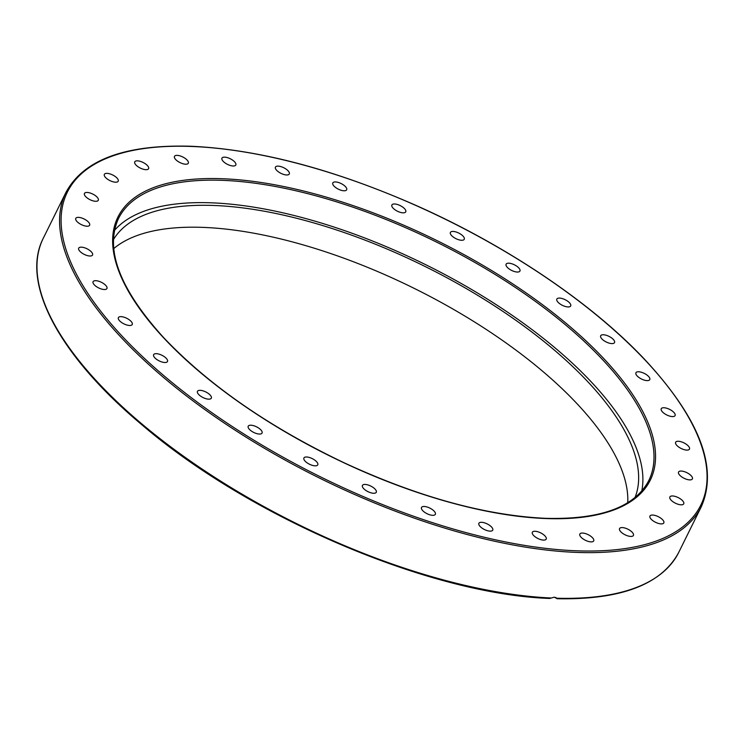 <?xml version="1.0" encoding="UTF-8"?>
<svg xmlns="http://www.w3.org/2000/svg" width="745" height="745" viewBox="0 0 745 745"><rect width="100%" height="100%" fill="white"/><g stroke="black" fill="none" stroke-linecap="round" stroke-linejoin="round"><path stroke-width="1.12" d="M641.752 491.076A295.746 119.824 26.3 0 0 425.591 264.643A295.746 119.824 26.3 0 0 114.423 230.456M647.06 380.611A7.72 3.129 -153.7 0 1 639.07 377.585A7.72 3.129 -153.7 0 1 635.932 372.77A7.72 3.129 -153.7 0 1 644.239 373.385A7.72 3.129 -153.7 0 1 649.78 379.615A7.72 3.129 -153.7 0 1 647.06 380.611M671.18 416.446A7.72 3.129 -153.7 0 1 663.814 413.13A7.72 3.129 -153.7 0 1 661.234 408.735A7.72 3.129 -153.7 0 1 669.541 409.35A7.72 3.129 -153.7 0 1 675.082 415.58A7.72 3.129 -153.7 0 1 671.18 416.446M684.264 449.682A7.72 3.129 -153.7 0 1 675.622 442.26A7.72 3.129 -153.7 0 1 683.929 442.875A7.72 3.129 -153.7 0 1 689.47 449.105A7.72 3.129 -153.7 0 1 684.264 449.682M685.81 479.026A7.72 3.129 -153.7 0 1 678.537 472.051A7.72 3.129 -153.7 0 1 686.843 472.665A7.72 3.129 -153.7 0 1 692.384 478.895A7.72 3.129 -153.7 0 1 685.81 479.026M675.762 503.369A7.72 3.129 -153.7 0 1 669.876 496.962A7.72 3.129 -153.7 0 1 678.192 497.586A7.72 3.129 -153.7 0 1 683.724 503.816A7.72 3.129 -153.7 0 1 675.762 503.369M654.51 521.751A7.72 3.129 -153.7 0 1 649.957 516.052A7.72 3.129 -153.7 0 1 658.273 516.667A7.72 3.129 -153.7 0 1 663.814 522.897A7.72 3.129 -153.7 0 1 654.51 521.751M622.857 533.495A7.72 3.129 -153.7 0 1 619.561 528.577A7.72 3.129 -153.7 0 1 627.877 529.192A7.72 3.129 -153.7 0 1 633.418 535.422A7.72 3.129 -153.7 0 1 622.857 533.495M582.031 538.123A7.72 3.129 -153.7 0 1 579.852 534.044A7.72 3.129 -153.7 0 1 588.159 534.668A7.72 3.129 -153.7 0 1 593.7 540.889A7.72 3.129 -153.7 0 1 588.988 541.596A7.72 3.129 -153.7 0 1 582.031 538.123M533.606 535.478A7.72 3.129 -153.7 0 1 532.349 532.265A7.72 3.129 -153.7 0 1 540.665 532.88A7.72 3.129 -153.7 0 1 546.197 539.11A7.72 3.129 -153.7 0 1 540.814 539.641A7.72 3.129 -153.7 0 1 533.606 535.478M479.426 525.644A7.72 3.129 -153.7 0 1 478.886 523.297A7.72 3.129 -153.7 0 1 487.193 523.912A7.72 3.129 -153.7 0 1 492.734 530.142A7.72 3.129 -153.7 0 1 486.671 530.459A7.72 3.129 -153.7 0 1 479.426 525.644M421.586 509.012A7.72 3.129 -153.7 0 1 421.512 507.475A7.72 3.129 -153.7 0 1 429.818 508.09A7.72 3.129 -153.7 0 1 435.359 514.32A7.72 3.129 -153.7 0 1 428.608 514.395A7.72 3.129 -153.7 0 1 421.586 509.012M362.303 486.215A7.72 3.129 -153.7 0 1 362.433 485.423A7.72 3.129 -153.7 0 1 370.74 486.047A7.72 3.129 -153.7 0 1 376.281 492.277A7.72 3.129 -153.7 0 1 368.831 492.054A7.72 3.129 -153.7 0 1 362.303 486.215M303.858 458.138A7.72 3.129 -153.7 0 1 303.913 457.989A7.72 3.129 -153.7 0 1 312.229 458.603A7.72 3.129 -153.7 0 1 317.761 464.833A7.72 3.129 -153.7 0 1 309.622 464.303A7.72 3.129 -153.7 0 1 303.858 458.138M248.495 425.842A7.72 3.129 -153.7 0 1 257.025 427.081A7.72 3.129 -153.7 0 1 262.072 433.05A7.72 3.129 -153.7 0 1 253.766 432.445A7.72 3.129 -153.7 0 1 248.215 426.215A7.72 3.129 -153.7 0 1 248.495 425.842M198.338 390.585A7.72 3.129 -153.7 0 1 206.942 392.568A7.72 3.129 -153.7 0 1 211.319 398.175A7.72 3.129 -153.7 0 1 203.013 397.551A7.72 3.129 -153.7 0 1 197.472 391.33A7.72 3.129 -153.7 0 1 198.338 390.585M155.323 353.717A7.72 3.129 -153.7 0 1 163.742 356.296A7.72 3.129 -153.7 0 1 167.485 361.511A7.72 3.129 -153.7 0 1 159.179 360.897A7.72 3.129 -153.7 0 1 153.638 354.667A7.72 3.129 -153.7 0 1 155.323 353.717M121.1 316.644A7.72 3.129 -153.7 0 1 129.09 319.679A7.72 3.129 -153.7 0 1 132.238 324.485A7.72 3.129 -153.7 0 1 123.931 323.87A7.72 3.129 -153.7 0 1 118.39 317.64A7.72 3.129 -153.7 0 1 121.1 316.644M96.99 280.809A7.72 3.129 -153.7 0 1 104.356 284.134A7.72 3.129 -153.7 0 1 106.935 288.529A7.72 3.129 -153.7 0 1 98.619 287.905A7.72 3.129 -153.7 0 1 93.088 281.685A7.72 3.129 -153.7 0 1 96.99 280.809M83.906 247.582A7.72 3.129 -153.7 0 1 92.548 255.004A7.72 3.129 -153.7 0 1 84.232 254.39A7.72 3.129 -153.7 0 1 78.7 248.16A7.72 3.129 -153.7 0 1 83.906 247.582M82.36 218.229A7.72 3.129 -153.7 0 1 89.633 225.214A7.72 3.129 -153.7 0 1 81.317 224.599A7.72 3.129 -153.7 0 1 75.776 218.369A7.72 3.129 -153.7 0 1 82.36 218.229M92.399 193.896A7.72 3.129 -153.7 0 1 98.293 200.293A7.72 3.129 -153.7 0 1 89.977 199.669A7.72 3.129 -153.7 0 1 84.446 193.449A7.72 3.129 -153.7 0 1 92.399 193.896M113.659 175.503A7.72 3.129 -153.7 0 1 118.204 181.203A7.72 3.129 -153.7 0 1 109.897 180.588A7.72 3.129 -153.7 0 1 104.356 174.358A7.72 3.129 -153.7 0 1 113.659 175.503M145.303 163.77A7.72 3.129 -153.7 0 1 148.6 168.687A7.72 3.129 -153.7 0 1 140.293 168.072A7.72 3.129 -153.7 0 1 134.752 161.842A7.72 3.129 -153.7 0 1 145.303 163.77M186.129 159.132A7.72 3.129 -153.7 0 1 188.317 163.211A7.72 3.129 -153.7 0 1 180.001 162.596A7.72 3.129 -153.7 0 1 174.47 156.366A7.72 3.129 -153.7 0 1 179.182 155.658A7.72 3.129 -153.7 0 1 186.129 159.132M234.563 161.786A7.72 3.129 -153.7 0 1 235.82 164.99A7.72 3.129 -153.7 0 1 227.504 164.375A7.72 3.129 -153.7 0 1 221.963 158.145A7.72 3.129 -153.7 0 1 227.346 157.614A7.72 3.129 -153.7 0 1 234.563 161.786M288.743 171.611A7.72 3.129 -153.7 0 1 289.284 173.967A7.72 3.129 -153.7 0 1 280.967 173.352A7.72 3.129 -153.7 0 1 275.436 167.122A7.72 3.129 -153.7 0 1 281.498 166.805A7.72 3.129 -153.7 0 1 288.743 171.611M346.583 188.243A7.72 3.129 -153.7 0 1 346.658 189.779A7.72 3.129 -153.7 0 1 338.351 189.165A7.72 3.129 -153.7 0 1 332.81 182.935A7.72 3.129 -153.7 0 1 339.562 182.87A7.72 3.129 -153.7 0 1 346.583 188.243M405.867 211.04A7.72 3.129 -153.7 0 1 405.736 211.831A7.72 3.129 -153.7 0 1 397.42 211.217A7.72 3.129 -153.7 0 1 391.889 204.987A7.72 3.129 -153.7 0 1 399.339 205.201A7.72 3.129 -153.7 0 1 405.867 211.04M464.312 239.126A7.72 3.129 -153.7 0 1 464.247 239.275A7.72 3.129 -153.7 0 1 455.931 238.651A7.72 3.129 -153.7 0 1 450.399 232.421A7.72 3.129 -153.7 0 1 458.538 232.962A7.72 3.129 -153.7 0 1 464.312 239.126M519.675 271.413A7.72 3.129 -153.7 0 1 511.144 270.174A7.72 3.129 -153.7 0 1 506.097 264.205A7.72 3.129 -153.7 0 1 514.404 264.81A7.72 3.129 -153.7 0 1 519.945 271.05A7.72 3.129 -153.7 0 1 519.675 271.413M569.823 306.679A7.72 3.129 -153.7 0 1 561.218 304.696A7.72 3.129 -153.7 0 1 556.841 299.09A7.72 3.129 -153.7 0 1 565.157 299.704A7.72 3.129 -153.7 0 1 570.689 305.934A7.72 3.129 -153.7 0 1 569.823 306.679M612.837 343.547A7.72 3.129 -153.7 0 1 604.428 340.968A7.72 3.129 -153.7 0 1 600.684 335.744A7.72 3.129 -153.7 0 1 608.991 336.368A7.72 3.129 -153.7 0 1 614.532 342.588A7.72 3.129 -153.7 0 1 612.837 343.547M635.01 497.576A291.099 117.934 26.3 0 0 424.762 266.328A291.099 117.934 26.3 0 0 113.352 239.76M627.746 502.717A291.099 117.934 26.3 0 0 413.931 288.24A291.099 117.934 26.3 0 0 113.678 248.644M551.281 598.002A354.434 143.599 -153.7 0 1 186.026 457.989A354.434 143.599 -153.7 0 1 43.275 238.26C20.264 282.811 59.339 355.793 141.727 424.65C249.799 517.496 430.116 594.333 549.736 598.458L554.289 597.173L556.813 598.533L555.705 597.378M701.352 506.619C718.534 467.255 699.238 417.759 643.457 358.122C589.919 301.688 504.859 244.658 415.133 205.033C332.829 168.975 258.189 149.382 191.186 146.262C125.262 144.297 83.487 159.719 65.867 192.545A354.434 143.599 26.3 0 0 208.619 412.264A354.434 143.599 26.3 0 0 573.874 552.287A354.434 143.599 26.3 0 0 701.352 506.619L678.76 552.343A354.434 143.599 -153.7 0 1 556.943 598.216L556.813 598.533M118.483 218.546A295.746 119.824 -153.7 0 1 436.7 242.162A295.746 119.824 -153.7 0 1 648.746 480.618C634.759 507.205 600.321 519.777 545.424 518.324C484.874 515.391 417.582 496.785 343.557 462.515C268.74 426.736 208.796 385.137 163.732 337.709C119.675 289.125 104.589 249.398 118.483 218.546M545.843 518.539A296.91 120.29 26.3 0 0 491.989 270.761A296.91 120.29 26.3 0 0 114.413 256.587A296.91 120.29 26.3 0 0 545.843 518.539M191.614 146.467A353.27 143.124 -153.7 0 1 704.947 458.138A353.27 143.124 -153.7 0 1 255.693 441.282A353.27 143.124 -153.7 0 1 191.614 146.467M678.76 552.343C661.56 584.508 621.013 599.976 557.111 598.738M65.867 192.545L43.275 238.26"/></g></svg>

